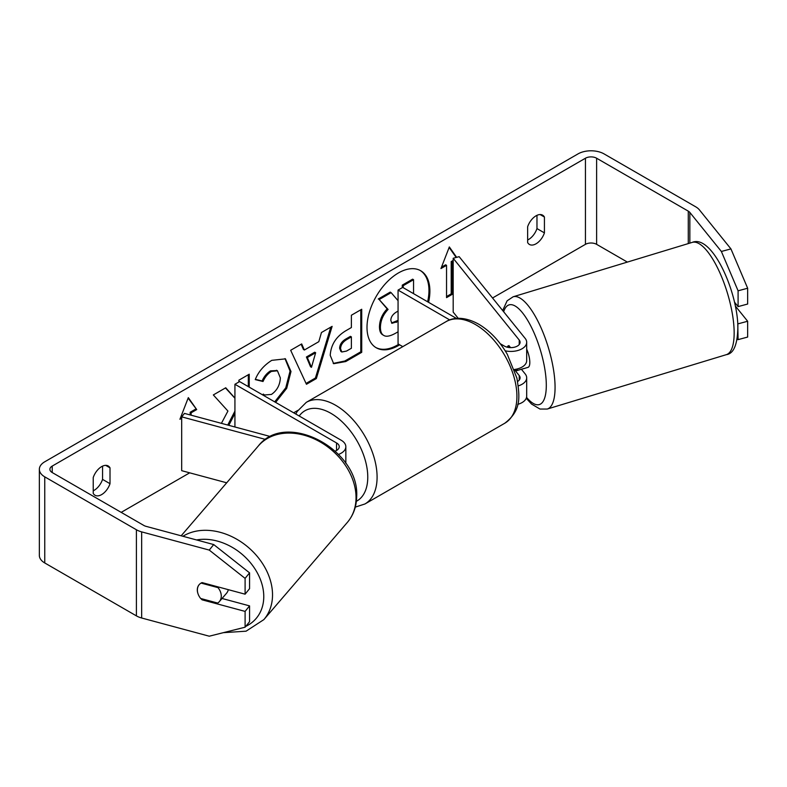 <?xml version="1.0" encoding="UTF-8"?>
<svg xmlns="http://www.w3.org/2000/svg" width="787" height="787" viewBox="0 0 787 787"><rect width="100%" height="100%" fill="white"/><g stroke="black" fill="none" stroke-linecap="round" stroke-linejoin="round"><path stroke-width="1.18" d="M338.577 454.394A15.819 9.129 0 0 0 345.837 446.711A15.819 9.129 0 0 0 341.204 440.248L239.592 381.587L234.929 384.272L234.929 426.987M335.252 451.099A9.228 5.332 0 0 0 339.246 446.711A9.228 5.332 0 0 0 336.541 442.943L234.929 384.272M265.613 439.451L181.689 416.854L184.473 413.401L270.561 436.578M181.689 416.854L181.689 470.675L226.695 482.795M228.309 589.66A13.182 10.044 40.7 0 1 226.567 593.221L219.327 601.642A13.182 10.044 40.7 0 1 217.714 603.068L200.646 598.474A13.182 10.044 40.7 0 1 197.38 589.837A13.182 10.044 40.7 0 1 199.19 584.633M201.088 583.078L218.009 587.633A13.182 10.044 40.7 0 1 221.275 596.271A13.182 10.044 40.7 0 1 219.327 601.642M218.009 587.633L218.53 587.033M428.561 302.306A44.466 25.676 120 0 0 420.681 270.738A44.466 25.676 120 0 0 398.448 272.941A44.466 25.676 120 0 0 369.398 312.124A44.466 25.676 120 0 0 376.216 347.756A44.466 25.676 120 0 0 398.448 345.552A44.466 25.676 120 0 0 399.658 344.824M375.753 347.48A44.466 25.676 120 0 0 397.514 345.011A44.466 25.676 120 0 0 398.724 344.293M427.626 301.775A44.466 25.676 120 0 0 420.209 270.482M93.23 490.793A13.182 7.614 120 0 0 94.165 490.301A13.182 7.614 120 0 0 102.556 479.391L102.556 466.14M93.23 493.38A13.182 7.614 120 0 0 95.03 495.259A13.182 7.614 120 0 0 101.621 494.61A13.182 7.614 120 0 0 110.013 483.69L110.013 467.852A13.182 7.614 120 0 0 108.213 465.973A13.182 7.614 120 0 0 93.23 477.542L93.23 493.38M536.97 215.333L536.97 228.584A13.182 7.614 -60 0 1 528.579 239.494A13.182 7.614 -60 0 1 527.644 239.986M536.036 243.803A13.182 7.614 -60 0 1 529.444 244.462A13.182 7.614 -60 0 1 527.644 242.573L527.644 226.735A13.182 7.614 -60 0 1 542.627 215.166A13.182 7.614 -60 0 1 544.427 217.045L544.427 232.883A13.182 7.614 -60 0 1 536.036 243.803M234.929 398.133L225.741 387.775L213.336 394.936L227.925 411.05L221.413 423.347M249.233 387.155L249.233 374.209L238.904 380.18L238.904 381.98M228.801 425.344L234.929 413.46M304.382 350.008L318.824 341.676L321.45 332.517L332.124 326.359L316.344 378.567L306.448 384.272L290.669 350.284L301.677 343.929L304.382 350.008L303.448 349.477L301.126 344.253M627.367 262.091L596.625 244.344A7.909 4.565 0 0 0 585.439 244.344L492.534 297.988M457.926 317.968L457.237 318.361M297.88 410.371L293.659 412.801M189.687 472.83L121.198 512.367M721.374 251.466L730.936 248.899L747.65 288.229L738.088 290.806L721.374 251.466L689.855 212.441A7.909 4.565 0 0 0 688.281 211.142L596.625 158.226A7.909 4.565 0 0 0 585.439 158.226L52.217 466.081A7.909 4.565 0 0 0 49.896 469.318A7.909 4.565 0 0 0 52.217 472.544L143.864 525.46A7.909 4.565 0 0 0 146.116 526.365L213.71 544.565L249.558 572.857L249.558 588.666L245.101 594.185L202.082 582.596A13.182 9.759 38.9 0 0 198.993 584.859A13.182 9.759 38.9 0 0 198.049 593.86M181.689 418.241L179.928 419.264L188.319 397.632L196.711 409.574L191.113 412.801L191.113 415.192M452.132 262.101L452.132 294.397L451.207 293.856L451.207 261.569L452.132 262.101L453.184 261.5M452.132 294.397L446.544 297.624L446.544 265.327L440.946 268.564L449.338 246.941L456.647 257.339M330.235 355.37L330.235 355.242C330.953 344.598 336.295 336.344 346.27 330.491L351.386 327.54L351.386 315.233L361.725 309.261L361.725 352.32L345.739 361.548L333.668 363.702L330.235 355.37M262.71 394.936L263.291 394.08L264.521 394.976L271.436 394.425C277.014 390.549 279.975 385.04 280.339 377.908L277.447 370.785L271.436 371.415C267.806 373.687 265.003 377.052 263.025 381.508L255.244 379.6C258.382 371.749 263.881 365.335 271.761 360.348L285.455 358.852L290.993 371.513L286.704 388.335L275.627 402.393M730.936 248.899L699.417 209.873A18.455 10.654 0 0 0 695.738 206.833L604.091 153.918A18.455 10.654 0 0 0 577.983 153.918L44.761 461.782A18.455 10.654 0 0 0 39.35 469.318A18.455 10.654 0 0 0 44.761 476.853L136.407 529.759A18.455 10.654 0 0 0 141.66 531.884L209.253 550.083L213.71 544.565M222.052 598.474L249.558 605.882L245.101 611.401L202.082 599.822A13.182 9.759 38.9 0 1 200.842 598.523M249.558 572.857L245.101 578.376L245.101 594.185M245.101 578.376L209.253 550.083M39.35 469.318L39.35 555.425A18.455 10.654 0 0 0 44.761 562.961L136.407 615.877A18.455 10.654 0 0 0 141.66 618.002L209.253 636.201L245.101 627.209L249.558 621.691L249.558 605.882M245.101 611.401L245.101 627.209M738.088 323.831L747.65 321.253L747.65 337.062L738.088 339.63L737.763 323.427M738.088 290.806L738.088 306.605L734.468 302.119M737.094 339.512L738.088 339.63M738.088 306.605L747.65 304.038L747.65 288.229M747.65 321.253L735.324 305.995M544.427 217.045L540.098 214.546M544.427 232.883L536.97 228.584M202.721 599.035L202.082 599.822M110.013 467.852L105.684 465.353M110.013 483.69L102.556 479.391M398.065 331.789L395.881 333.058C390.224 336.236 386.171 337.023 383.712 335.4C381.518 334.209 380.416 331.494 380.406 327.254L380.406 327.136C380.642 320.427 383.21 314.525 388.089 309.448L379.177 299.552L391.129 292.646L398.065 300.683M383.515 335.282L382.777 334.859C380.583 333.668 379.482 330.963 379.472 326.723L379.472 326.595C379.708 319.886 382.275 313.993 387.155 308.907L379.177 299.552M402.265 287.668L402.265 285.15L412.624 279.169L413.549 279.7L413.549 293.649M402.265 285.15L403.2 285.681L413.549 279.7M403.2 287.668L403.2 285.681M378.242 299.011L390.204 292.115L391.129 292.646M387.155 308.907L388.089 309.448M188.123 398.143L196.711 409.574M195.776 409.033L190.179 412.26L191.113 412.801M190.179 412.26L190.179 414.946M181.689 417.169L180.469 417.877M451.207 293.856L446.544 296.551M441.487 267.177L445.609 264.796L446.544 265.327M456.185 257.457L449.141 247.443M451.207 261.569L453.184 260.418M315.656 352.733L307.343 357.534L311.475 367.313L315.656 352.733L314.721 352.192L306.409 356.993L307.343 357.534M306.409 356.993L310.54 366.772L311.475 367.313M330.796 327.126L315.41 378.026L316.344 378.567M315.41 378.026L306.054 383.426M340.574 348.848L341.824 351.996L346.536 351.061L351.386 348.267L351.386 336.885L346.487 339.718C342.679 342.089 340.702 345.09 340.574 348.73L339.64 348.307L340.889 351.455L341.824 351.996M339.64 348.307L339.64 348.188C339.777 344.549 341.745 341.548 345.552 339.177L350.451 336.344L351.386 336.885M360.79 309.803L360.79 351.789L361.725 352.32M360.79 351.789L344.804 361.017L333.216 363.407M234.929 398.242L225.446 387.942M248.308 386.614L248.308 374.75M227.738 425.049L234.929 411.119M284.983 358.597L290.059 371.09L285.77 387.794L274.702 401.852M263.212 394.198L264.521 394.976M276.965 370.549L270.502 370.874C266.872 373.146 264.068 376.511 262.091 380.967L263.025 381.508M262.091 380.967L255.372 379.324M398.065 311.081L396.363 312.065C392.752 314.288 390.903 317.053 390.814 320.388L391.936 323.309L398.065 321.44M391.513 322.965L398.065 320.358M508.068 346.093A13.182 4.545 74.9 0 1 508.855 345.621A13.182 4.545 74.9 0 1 508.933 345.601L510.566 347.618M518.338 385.866A15.819 9.129 0 0 0 526.69 377.819A15.819 9.129 0 0 0 525.204 373.963L521.407 369.26M526.69 377.819L526.69 396.117A15.819 9.129 180 0 1 517.708 404.351M517.63 381.449A9.228 5.332 0 0 0 520.089 377.819A9.228 5.332 0 0 0 519.233 375.566L514.334 369.506A15.819 9.129 180 0 0 526.69 360.594L526.69 342.296A15.819 9.129 180 0 1 505.205 350.825M526.69 342.296A15.819 9.129 180 0 0 525.204 338.44L459.155 256.66L453.184 258.274L519.233 340.043A9.228 5.332 180 0 1 520.089 342.296A9.228 5.332 180 0 1 514.393 347.215A9.228 5.332 180 0 1 504.339 346.064L500.227 343.693M402.787 346.634L398.065 343.909L398.065 290.088L402.728 287.403L456.45 318.42M449.731 319.925L398.065 290.088M453.184 258.274L453.184 312.095L458.211 318.312M526.69 349.133A13.182 4.26 73.1 0 1 529.789 361.627A13.182 4.26 73.1 0 1 528.047 367.342L523.276 368.788A13.182 4.26 73.1 0 1 522.755 368.847M507.182 347.185A13.182 4.26 73.1 0 1 507.979 345.985L508.313 345.887M517.59 368.867A13.182 4.26 73.1 0 1 516.577 370.726L523.739 368.542A13.182 4.26 73.1 0 1 523.276 368.788M509.238 347.539L507.979 345.985M515.455 369.339L516.577 370.726M735.678 303.615A13.182 4.26 73.1 0 1 735.078 304.372L734.979 304.402M336.541 442.943L336.541 450.479M181.167 535.799L258.362 445.934A58.671 44.672 40.7 0 1 318.499 441.005A58.671 44.672 40.7 0 1 356.029 498.476A58.671 44.672 40.7 0 1 347.362 522.391L263.852 619.615A58.671 44.672 -139.3 0 0 272.518 595.7A58.671 44.672 -139.3 0 0 240.891 541.771A58.671 44.672 -139.3 0 0 182.918 536.272M196.553 539.951A52.08 39.655 40.7 0 1 263.763 597.333A52.08 39.655 40.7 0 1 245.76 626.383M241.029 628.223A52.08 39.655 40.7 0 1 237.123 629.207M585.439 158.226L585.439 244.344M52.217 466.081L52.217 472.544M141.66 531.884L141.66 618.002M596.625 158.226L596.625 244.344M688.281 211.142L688.281 243.596M689.855 212.441L689.855 243.114M44.761 476.853L44.761 562.961M136.407 529.759L136.407 615.877M379.472 326.595L380.406 327.136M379.472 326.723L380.406 327.254M345.552 339.177L346.487 339.718M339.64 348.188L340.574 348.73M344.804 361.017L345.739 361.548M290.059 370.972L290.993 371.513M290.059 371.09L290.993 371.631M270.502 370.874L271.436 371.415M395.487 321.853L396.412 322.395M519.233 375.566L519.233 380.072M519.233 340.043L519.233 344.549M504.772 423.239A58.671 33.871 -120 0 0 513.763 376.235A58.671 33.871 -120 0 0 475.437 324.539A58.671 33.871 -120 0 0 446.111 321.627C452.309 317.594 464.025 315.981 478.732 324.205C490.006 330.933 499.529 340.958 507.29 354.298L516.921 378.173C519.656 396.176 522.047 410.027 504.772 423.239L364.942 503.975L355.281 507.113M446.111 321.627L306.271 402.364A58.671 33.871 60 0 1 335.606 405.266A58.671 33.871 60 0 1 373.933 456.962A58.671 33.871 60 0 1 364.942 503.975M356.363 501.299A52.08 30.063 -120 0 0 365.129 459.785A52.08 30.063 -120 0 0 330.943 413.342A52.08 30.063 -120 0 0 299.198 415.998M734.074 329.222A58.671 18.937 -106.9 0 0 718.206 269.213A58.671 18.937 -106.9 0 0 692.235 242.386C711.212 234.162 736.534 288.239 737.881 325.493C737.783 343.978 733.927 353.707 726.332 354.662A58.671 18.937 -106.9 0 0 734.074 329.222M502.667 310.531L507.123 300.801L513.144 296.778A58.671 18.937 73.1 0 1 539.115 323.605A58.671 18.937 73.1 0 1 554.983 383.613A58.671 18.937 73.1 0 1 547.24 409.053L726.332 354.662M526.542 397.356A52.08 16.802 -106.9 0 0 546.227 381.97A52.08 16.802 -106.9 0 0 527.438 319.965A52.08 16.802 -106.9 0 0 503.66 311.77M345.837 446.711L345.837 463.386M263.852 619.615L246.075 631.184L223.331 632.669M347.362 522.391C353.324 515.288 356.422 506.828 356.649 496.99C360.151 450.085 286.202 409.988 258.362 445.934M277.447 370.785L276.522 370.254M306.271 402.364L297.201 411.434L295.814 414.041M513.144 296.778L692.235 242.386M526.237 398.271L531.54 404.056L539.971 409.043L547.24 409.053"/></g></svg>

